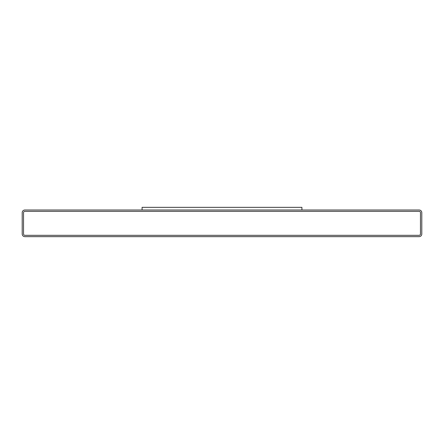 <?xml version="1.0" encoding="UTF-8"?>
<svg xmlns="http://www.w3.org/2000/svg" width="444" height="444" viewBox="0 0 444 444"><rect width="100%" height="100%" fill="white"/><g stroke="black" fill="none" stroke-linecap="round" stroke-linejoin="round"><path stroke-width="0.67" d="M419.136 210.012L24.864 210.012A2.664 2.664 0 0 0 22.2 212.676L22.2 233.988A2.664 2.664 0 0 0 24.864 236.652L419.136 236.652A2.664 2.664 0 0 0 421.8 233.988L421.8 212.676A2.664 2.664 0 0 0 419.136 210.012M301.92 210.012L301.92 207.348L142.08 207.348L142.08 210.012M23.532 233.988A1.332 1.332 0 0 0 24.864 235.32L419.136 235.32A1.332 1.332 0 0 0 420.468 233.988L420.468 212.676A1.332 1.332 0 0 0 419.136 211.344L24.864 211.344A1.332 1.332 0 0 0 23.532 212.676L23.532 233.988"/></g></svg>

